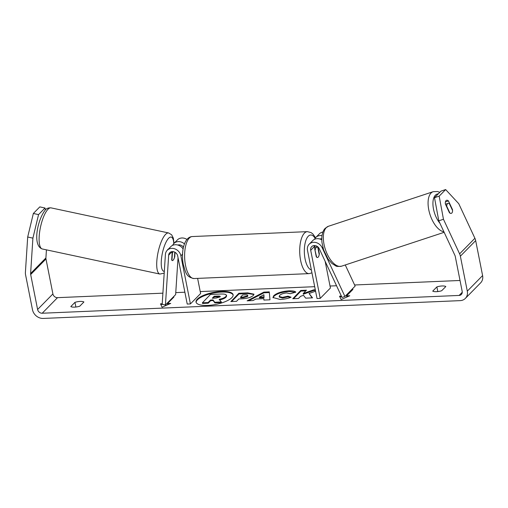 <?xml version="1.0" encoding="UTF-8"?>
<svg xmlns="http://www.w3.org/2000/svg" width="508" height="508" viewBox="0 0 508 508"><rect width="100%" height="100%" fill="white"/><g stroke="black" fill="none" stroke-linecap="round" stroke-linejoin="round"><path stroke-width="0.76" d="M320.224 298.38L310.699 250.292A4.902 4.191 -135.5 0 1 311.683 246.659A4.902 4.191 -135.5 0 1 319.272 248.736L342.011 297.453L344.938 296.481L322.193 247.764A8.401 7.182 -135.5 0 0 309.181 244.208A8.401 7.182 -135.5 0 0 307.505 250.425L317.03 298.52L320.224 298.38L330.429 288.004L325.139 261.315M344.938 296.481L355.136 286.099L345.269 264.96M322.929 232.016A8.401 7.182 -135.5 0 0 319.386 233.826L315.817 237.458A8.401 7.182 44.5 0 1 322.002 235.674M314.566 239.293A8.401 7.182 44.5 0 1 315.817 237.458M320.821 238.804A4.902 4.191 -135.5 0 0 320.827 239.357M319.818 238.995A4.902 4.191 44.5 0 1 321.774 238.849M314.185 245.554A4.902 4.191 -135.5 0 0 314.274 246.659L316.268 256.731A5.251 2.134 87.6 0 0 317.443 257.499A5.251 2.134 87.6 0 0 319.329 253.619L318.021 247.021M314.814 247.091L314.503 245.548M321.786 239.833A8.401 7.182 -135.5 0 0 312.757 240.576L309.181 244.208M449.948 213.112L446.729 206.21A5.251 2.54 -108.3 0 1 447.478 203.721A5.251 2.54 -108.3 0 1 448.005 203.391A5.251 2.54 -108.3 0 1 449.339 203.6L452.577 210.541A5.251 2.54 -108.3 0 1 451.828 213.03A5.251 2.54 -108.3 0 1 451.307 213.36M233.153 295.078A18.898 6.128 -11.2 0 0 221.59 292.068A18.898 6.128 -11.2 0 0 196.132 302.406M221.463 291.414A18.898 6.128 -11.2 0 0 196.044 302.089A18.898 6.128 -11.2 0 0 207.696 305.422A18.898 6.128 -11.2 0 0 233.115 294.748A18.898 6.128 -11.2 0 0 221.463 291.414M46.431 249.86L45.91 257.943A4.204 3.588 -135.5 0 0 45.98 258.959L52.902 293.929A4.204 3.588 -135.5 0 0 57.512 297.663L162.903 293.167M175.768 292.614L184.88 292.227M200.228 291.573L314.687 286.683M330.035 286.029L336.55 285.75M354.616 284.982L460.026 280.479M32.906 238.144L27.692 237.014L33.35 213.474L38.557 214.605L32.906 238.144L30.607 273.514A4.204 3.588 -135.5 0 0 30.677 274.53L37.598 309.499A4.204 3.588 -135.5 0 0 42.208 313.233L459.118 295.434A4.204 3.588 -135.5 0 0 461.347 294.481A4.204 3.588 -135.5 0 0 462.185 291.376L455.257 256.407A4.204 3.588 -135.5 0 0 454.927 255.403L438.785 220.821L434.505 197.701L440.976 191.122L445.649 189.567L439.179 196.145L443.459 219.259L438.785 220.821M315.303 289.795L313.519 289.877L303.206 293.56L306.457 290.195L300.768 290.455L292.76 298.755L298.45 298.494L300.52 296.348L303.505 295.319L305.689 298.164L312.522 297.853L309.055 293.491L315.582 291.205M263.83 298.666L255.88 299.028L253.016 300.565L247.142 300.838L263.843 292.132L269.284 291.884L269.958 299.796L263.9 300.069L263.83 298.666L263.995 300.063M79.756 306.197A7.004 2.267 168.8 0 1 70.802 306.578L74.955 302.355A7.004 2.267 168.8 0 1 80.162 301.422A7.004 2.267 168.8 0 1 83.909 301.974L79.756 306.197M441.674 290.747L445.827 286.525A7.004 2.267 -11.2 0 0 442.081 285.972A7.004 2.267 -11.2 0 0 436.874 286.906L432.721 291.128A7.004 2.267 -11.2 0 0 441.674 290.747M348.12 296.481L346.697 296.539L346.564 295.891L349.764 295.758L341.116 299.568L339.535 296.189L341.389 296.113M346.564 295.891L352.939 289.401L351.841 289.452M162.211 303.759L160.49 303.835L162.071 307.213L170.72 303.397L167.526 303.536L173.901 297.047L173.215 297.078M253.371 295.408L253.346 295.427C251.054 297.421 247.148 298.552 241.643 298.818L238.824 298.945L236.537 301.32L230.848 301.581L238.855 293.281L247.65 292.881L253.949 294.164L253.371 295.408M291.103 297.199C288.252 298.437 284.62 299.206 280.206 299.485L272.955 297.504L273.787 295.656C276.835 292.983 281.832 291.382 288.766 290.843C292.792 290.728 295.135 291.173 295.802 292.176L290.233 293.713L286.683 292.945C283.489 293.211 281.153 294.018 279.673 295.364L279.178 296.431L282.404 297.377L288.011 296.158L291.103 297.199M27.692 237.014L25.4 272.383A9.804 8.376 -135.5 0 0 25.559 274.752L32.487 309.715A9.804 8.376 -135.5 0 0 43.237 318.433L460.146 300.634A9.804 8.376 -135.5 0 0 465.341 298.412A9.804 8.376 -135.5 0 0 467.296 291.154L460.375 256.184A9.804 8.376 -135.5 0 0 459.6 253.848L443.459 219.259M465.341 298.412L480.638 282.842A9.804 8.376 -135.5 0 0 482.6 275.584L475.679 240.614A9.804 8.376 -135.5 0 0 474.904 238.277L458.756 203.689L445.649 189.567M452.069 212.725A5.251 2.502 -108.4 0 1 451.32 213.36A5.251 2.502 -108.4 0 1 449.434 212.725L445.376 204.032A5.251 2.502 -108.4 0 1 446.037 200.616A5.251 2.502 -108.4 0 1 446.551 200.285A5.251 2.502 -108.4 0 1 448.437 200.92L452.495 209.607A5.251 2.502 -108.4 0 1 452.552 210.49M434.505 197.701L439.179 196.145M45.428 209.868L45.022 208.026L39.815 206.889L33.35 213.474M38.557 214.605L45.022 208.026M74.955 302.355L75.883 307.022M445.421 201.924L448.437 200.92M436.874 286.906L437.801 291.573M214.859 302.895L214.732 302.247L221.31 301.949L221.444 302.597L214.859 302.895L213.15 300.565L210.649 300.679L208.223 303.2L202.521 303.46L202.394 302.812L210.414 294.494L220.142 294.049C223.241 293.922 225.184 294.126 225.965 294.646L226.638 295.923L226.028 297.174C224.669 298.45 222.441 299.364 219.329 299.923M226.505 295.275L225.895 296.526C224.542 297.796 222.314 298.71 219.202 299.269L221.31 301.949M208.223 303.2L208.089 302.552L202.394 302.812M210.649 300.679L210.522 300.031L208.089 302.552M213.15 300.565L213.017 299.917L210.522 300.031M214.732 302.247L213.017 299.917M339.833 296.831L341.687 296.755M352.266 290.087L351.174 290.132M172.542 297.758L173.228 297.732M169.075 304.121L167.653 304.184L167.526 303.536M162.7 304.394L160.795 304.476M248.653 300.768L263.969 292.786L263.843 292.132M263.969 292.786L269.342 292.538M259.34 297.167L259.474 297.821L264.046 297.612L263.906 294.723L259.34 297.167L263.919 296.964L263.906 294.723M264.046 297.612L263.919 296.964M231.642 301.542L238.989 293.929L238.855 293.281M238.989 293.929L247.783 293.529L253.936 294.507M247.707 296.424L247.58 295.77C248.209 295.059 247.459 294.742 245.351 294.831L242.678 294.951L240.563 297.148L243.262 297.021L247.58 295.77L247.688 296.443L247.555 295.796M240.563 297.148L240.69 297.796L243.389 297.675L247.688 296.443M312.147 297.872L309.055 293.491M305.791 290.881L300.895 291.109L300.768 290.455M300.895 291.109L293.554 298.717M315.43 290.443L313.652 290.525L303.333 294.215L303.206 293.56M313.652 290.525L313.519 289.877M273.063 297.821L273.914 296.304C276.968 293.63 281.959 292.03 288.893 291.497L295.294 292.316M279.178 296.431L279.305 297.085L282.537 298.031L288.138 296.812L288.011 296.158M288.138 296.812L290.252 297.517M220.053 296.907C220.612 296.253 219.901 295.974 217.919 296.062L214.192 296.228L212.261 298.228L216.027 298.056L220.028 296.932L220.256 296.481M220.091 296.863L214.319 296.882L214.192 296.228M214.319 296.882L213.055 298.19M175.044 252.317L174.758 256.762A5.251 1.619 -77.7 0 1 173.101 260.223A5.251 1.575 -78 0 1 172.314 260.598A5.251 1.619 -77.7 0 1 171.698 259.874L172.231 251.612M190.417 303.924L187.223 304.063L177.698 255.969A4.902 4.191 44.5 0 0 174.352 251.974A4.902 4.191 44.5 0 0 169.729 252.724A4.902 4.191 44.5 0 0 168.669 255.168L165.437 304.99L162.179 304.279L165.411 254.457A8.401 7.182 44.5 0 1 167.234 250.266A8.401 7.182 44.5 0 1 175.158 248.99A8.401 7.182 44.5 0 1 180.899 255.829L190.417 303.924L200.622 293.541L197.618 278.384M184.442 243.878A8.401 7.182 -135.5 0 0 173.863 243.523A8.401 7.182 -135.5 0 0 172.612 245.358M173.863 243.523L177.432 239.89A8.401 7.182 44.5 0 1 186.925 239.427M183.458 247.206A4.902 4.191 -135.5 0 0 177.864 245.053M167.234 250.266L170.802 246.634A8.401 7.182 44.5 0 1 183.109 248.945M165.437 304.99L175.635 294.608L178.035 257.651M178.829 245.396L178.867 244.869M315.227 249.911A5.251 2.134 -92.4 0 1 316.992 247.002A5.251 2.134 -92.4 0 1 317.773 247.32L319.214 254.584A5.251 2.134 -92.4 0 1 317.443 257.499A5.251 2.134 -92.4 0 1 316.662 257.181L314.922 249.923M167.297 250.203A5.251 1.575 -78 0 1 167.843 249.447A5.251 1.575 -78 0 1 168.402 249.072M172.136 253.162L172.396 253.219A5.251 1.575 -78 0 1 173.076 251.638M172.314 260.598A5.251 1.575 -78 0 1 171.939 260.312L171.907 260.306M174.784 252.178L174.428 257.708A5.251 1.575 -78 0 1 173.101 260.223M172.396 253.219L171.939 260.312M322.193 247.764L322.821 247.123M310.699 250.292L314.274 246.659M444.151 232.315L341.605 266.173A21.012 10.173 -108.3 0 1 326.219 251.778A21.012 10.173 -108.3 0 1 326.327 227.597A21.012 10.173 -108.3 0 1 328.435 226.27L433.172 191.687A21.012 10.173 71.7 0 0 431.07 193.021A21.012 10.173 71.7 0 0 430.111 214.865A21.012 10.173 71.7 0 0 443.903 231.781M439.934 223.285A17.507 8.477 -108.3 0 1 435.426 195.161A17.507 8.477 -108.3 0 1 438.29 193.846M42.208 313.233L57.512 297.663M459.118 295.434L462.261 292.24M459.6 253.848L474.904 238.277M37.598 309.499L52.902 293.929M30.677 274.53L45.98 258.959M30.607 273.514L45.91 257.943M467.296 291.154L482.6 275.584M460.375 256.184L475.679 240.614M226.047 297.148L225.92 296.501M226.028 297.174L225.895 296.526M247.783 293.529L247.65 292.881M243.389 297.675L243.262 297.021M273.888 296.329L273.761 295.675M273.914 296.304L273.787 295.656M288.893 291.497L288.766 290.843M282.537 298.031L282.404 297.377M218.053 296.71L217.919 296.062M178.422 245.237L178.784 244.875M180.899 255.829L182.562 254.133M168.669 255.168L172.155 251.619M192.272 236.55A21.012 8.528 87.6 0 0 185.515 265.328A21.012 8.528 87.6 0 0 194.062 278.536C185.604 277.038 185.636 271.589 183.356 264.712C180.861 252.705 183.763 237.058 192.272 236.55L307.372 231.642L311.112 232.613L312.922 234.023L315.544 237.757M194.062 278.536L309.162 273.621A21.012 8.528 -92.4 0 1 300.615 260.413A21.012 8.528 -92.4 0 1 307.372 231.642M315.119 238.309A17.507 7.106 87.6 0 0 306.597 238.703A17.507 7.106 87.6 0 0 305.086 258.978A17.507 7.106 87.6 0 0 311.36 269.9M47.898 209.379A21.012 6.306 102 0 0 39.668 231.762A21.012 6.306 102 0 0 42.285 248.971C32.322 245.707 37.325 220.116 45.161 210.134C46.482 208.445 48.444 207.689 51.048 207.874A21.012 6.306 102 0 0 47.898 209.379M42.285 248.971L159.88 274.06A21.012 6.306 -78 0 1 157.27 256.851A21.012 6.306 -78 0 1 165.5 234.467A21.012 6.306 -78 0 1 168.65 232.962L51.048 207.874M173.799 243.586A17.507 5.258 102 0 0 168.561 238.335A17.507 5.258 102 0 0 161.608 257.689A17.507 5.258 102 0 0 164.319 271.361M433.172 191.687L437.547 191.529L439.782 192.329M328.435 226.27L325.298 228.232C324.682 228.784 320.91 232.385 322.002 242.697L323.621 249.904L328.111 259.118L331.838 263.385L335.693 265.843C336.194 266.484 338.163 266.598 341.605 266.173M445.465 204.229L448.005 203.391M314.363 247.11L316.992 247.002M309.162 273.621L311.95 272.859M159.88 274.06L164.198 273.133M174.054 243.326L173.323 238.125L171.647 234.798L168.65 232.962"/></g></svg>
